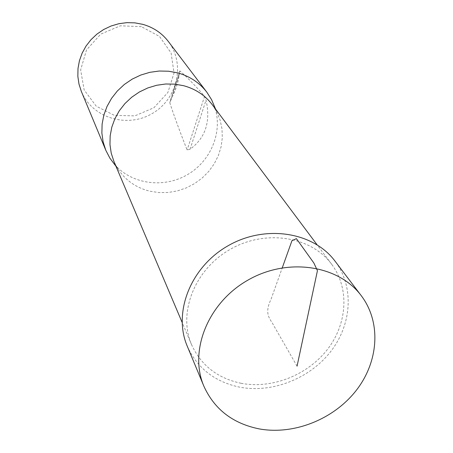 <?xml version="1.0" encoding="UTF-8"?>
<svg xmlns="http://www.w3.org/2000/svg" width="453" height="453" viewBox="0 0 453 453"><rect width="100%" height="100%" fill="white"/><g stroke="black" fill="none" stroke-linecap="round" stroke-linejoin="round"><path stroke-width="0.34" stroke-dasharray="2.27 1.7" d="M241.024 383.266C271.976 389.229 307.485 375.237 327.44 349.427C347.417 323.652 349.654 288.363 331.687 264.292C311.115 236.234 265.288 228.992 230.005 249.467C194.547 269.637 177.735 312.876 191.613 344.784C201.132 365.446 217.604 378.272 241.024 383.266M212.344 104.779L216.704 111.727L220.096 120L221.981 128.76L222.315 137.757L221.109 146.749L218.403 155.487L214.269 163.743L208.844 171.296L202.259 177.944L194.705 183.516L186.381 187.865L177.502 190.877L168.312 192.468L159.043 192.587L149.96 191.228C136.115 187.802 125.362 180.266 117.701 168.618L113.89 161.353M114.632 164.507C131.812 184.28 163.476 188.539 187.123 174.841C210.866 161.308 223.125 131.806 214.694 107.01M141.393 26.665L120.373 25.804L100.73 34.117L86.529 49.904L80.645 69.892L84.162 89.977L96.223 106.161L114.315 115.345L134.858 115.877L153.924 107.729L167.882 92.48L174.043 73.001L171.109 53.007L159.501 36.433L141.393 26.665M81.353 91.461C92.112 117.882 126.925 128.42 151.976 113.68C177.327 99.456 185.747 64.071 168.34 41.472M179.105 75.504L179.869 70.934C185.781 75.911 194.037 84.326 204.62 96.183L206.053 100.102C210.838 121.574 205.509 137.944 190.062 149.218L187.129 150.011C179.314 130.141 173.533 114.366 169.79 102.689L176.183 87.871L177.989 81.659L179.105 75.504L172.253 97.084M187.208 346.069C197.219 368.159 214.694 381.851 239.637 387.145C272.4 393.425 309.943 378.549 330.973 351.194C352.021 323.878 354.24 286.511 335.016 261.126M297.06 366.154L274.297 326.545C270.724 319.065 263.47 314.999 271.092 299.099L282.276 267.802M204.62 96.183L187.129 150.011M169.79 102.689L179.869 70.934M190.062 149.218L206.053 100.102M331.687 264.292L317.072 244.756M191.613 344.784L182.095 322.321M216.704 111.727L215.6 109.133M117.701 168.618L116.013 166.359M179.609 71.404L170.039 101.563"/><path stroke-width="0.68" d="M182.095 322.321L113.89 161.353L111.228 153.188L109.971 144.609L110.164 135.849L111.817 127.134L114.892 118.692L119.315 110.753L124.983 103.522L131.732 97.208L139.399 91.97L147.769 87.961L156.619 85.277L165.713 83.998L174.807 84.145L183.652 85.713C195.583 88.975 205.141 95.328 212.344 104.779L317.072 244.756M214.694 107.01L211.602 99.734L206.868 92.236C199.462 82.656 189.699 76.189 177.576 72.842L168.499 71.212L159.179 71.03L149.852 72.316L140.781 75.039L132.197 79.128L124.332 84.468L117.395 90.928L111.574 98.324L107.016 106.461L103.839 115.113L102.112 124.065L101.874 133.063L103.125 141.885L105.815 150.305L109.903 158.176L114.632 164.507M206.868 92.236L168.34 41.472C161.84 33.052 153.329 27.344 142.82 24.349L134.966 22.871L126.908 22.65L118.867 23.709L111.053 26.014L103.675 29.513L96.925 34.117L90.985 39.694L86.008 46.098L82.129 53.16L79.434 60.685L78.001 68.488L77.848 76.347L78.981 84.071L81.353 91.461L105.815 150.305M259.218 428.9C232.819 423.549 214.365 409.297 203.85 386.149C188.782 350.888 207.91 302.893 247.695 280.254C287.293 257.281 338.391 264.92 361.262 295.69C381.42 322.315 378.719 361.619 356.211 390.452C333.725 419.325 293.901 435.225 259.218 428.9M361.262 295.69L335.016 261.126C313.193 231.794 265.033 224.309 227.921 245.843C190.628 267.06 172.853 312.44 187.208 346.069L203.85 386.149M282.276 267.802L291.964 240.679L296.404 238.652L313.872 263.012L317.434 270.701L297.06 366.154M215.6 109.133L211.602 99.734M116.013 166.359L109.903 158.176"/></g></svg>
